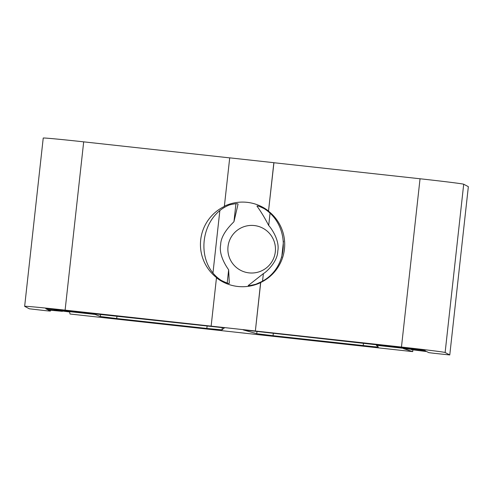 <?xml version="1.0" encoding="UTF-8"?>
<svg xmlns="http://www.w3.org/2000/svg" width="493" height="493" viewBox="0 0 493 493"><rect width="100%" height="100%" fill="white"/><g stroke="black" fill="none" stroke-linecap="round" stroke-linejoin="round"><path stroke-width="0.74" d="M227.187 283.019L228.647 269.794L229.313 283.327C228.844 283.795 226.145 282.816 221.215 280.381C194.587 263.237 199.714 216.766 229.547 204.885C234.896 203.634 237.731 203.375 238.057 204.108L233.959 221.677L235.937 203.738M261.857 270.719A23.812 23.787 117.7 0 1 228.197 253.174A23.812 23.787 117.7 0 1 254.277 225.547A23.812 23.787 117.7 0 1 261.857 270.719M248.256 285.515L263.379 273.609C265.388 272.777 277.608 262.35 277.775 251.073C280.079 240.023 270.411 227.113 268.691 225.492C264.914 218.116 261.019 211.682 257.013 206.191L257.032 206.019M256.976 206.086L257.013 206.191C257.05 205.489 259.478 206.327 264.285 208.699C291.234 225.93 289.132 268.66 260.674 282.088L255.953 284.196C250.727 285.515 248.164 285.915 248.269 285.404L248.213 285.465M255.282 330.969L65.107 310.128A42.33 0.666 -173.7 0 0 24.65 306.332A42.33 0.666 -173.7 0 0 24.681 306.363L29.327 308.797L45.294 310.633L50.354 311.108L48.326 310.048L62.432 311.342L47.482 309.598L45.781 308.71L48.721 308.914L224.401 327.851L222.01 329.879L206.838 328.449L116.699 318.552L100.338 316.512L95.038 314.417L53.99 309.961L69.593 311.958L70.037 314.016L412.696 351.626L403.44 348.606L417.67 349.882L376.381 345.297L378.371 347.029L373.959 346.721L273.06 335.715L256.748 333.687L243.302 329.916L413.27 348.878L424.183 350.246L425.878 351.133L411.396 349.642L426.728 351.577L428.744 352.637L434.204 353.321L449.77 354.948L445.124 352.507A42.33 0.666 -173.7 0 0 401.462 347.047L255.362 331.013L260.612 282.637A42.33 42.293 117.7 0 1 216.47 277.787L216.569 277.639A42.17 42.127 117.7 0 1 224.432 206.413L224.377 206.179A42.33 42.293 117.7 0 1 268.519 211.022L273.855 162.69L229.713 157.846L224.377 206.179M468.35 186.668L449.77 354.948L468.35 186.668L463.703 184.228A42.33 0.666 -173.7 0 0 420.042 178.768L273.935 162.733L268.519 211.022M268.58 211.257A42.17 42.127 117.7 0 1 260.717 282.489L255.362 331.013M228.647 269.794C227.883 268.673 218.374 255.849 220.654 244.787C220.846 233.516 232.912 223.015 233.959 221.677M376.381 345.297L376.43 344.835M50.354 311.108L50.446 310.245L50.354 311.108M53.99 309.961L54.045 309.456L53.99 309.961M229.707 157.877L83.687 141.848A42.33 0.666 -173.7 0 0 43.23 138.052L24.65 306.332M95.038 314.417L95.087 313.955M418.36 350.24L418.446 349.469M412.696 351.626L412.894 349.845M211.133 326.126L216.47 277.787M47.482 309.598L47.568 308.809M256.748 333.687L257.001 331.358M262.553 281.059L263.379 273.609M57.022 310.245L57.071 309.783M100.338 316.512L100.554 314.559M116.699 318.552L116.94 316.352M206.838 328.449L207.115 325.935M212.994 272.684L219.816 210.912M273.06 335.715L273.319 333.397M281.706 257.401L283.506 241.114M363.205 345.611L363.446 343.411M414.397 349.475L414.447 349.013M417.67 349.882L417.725 349.383M222.01 329.879L222.269 327.518M268.691 225.492L270.028 213.383M401.462 347.047L420.042 178.768M445.124 352.507L463.703 184.228M65.107 310.128L83.687 141.848"/></g></svg>

